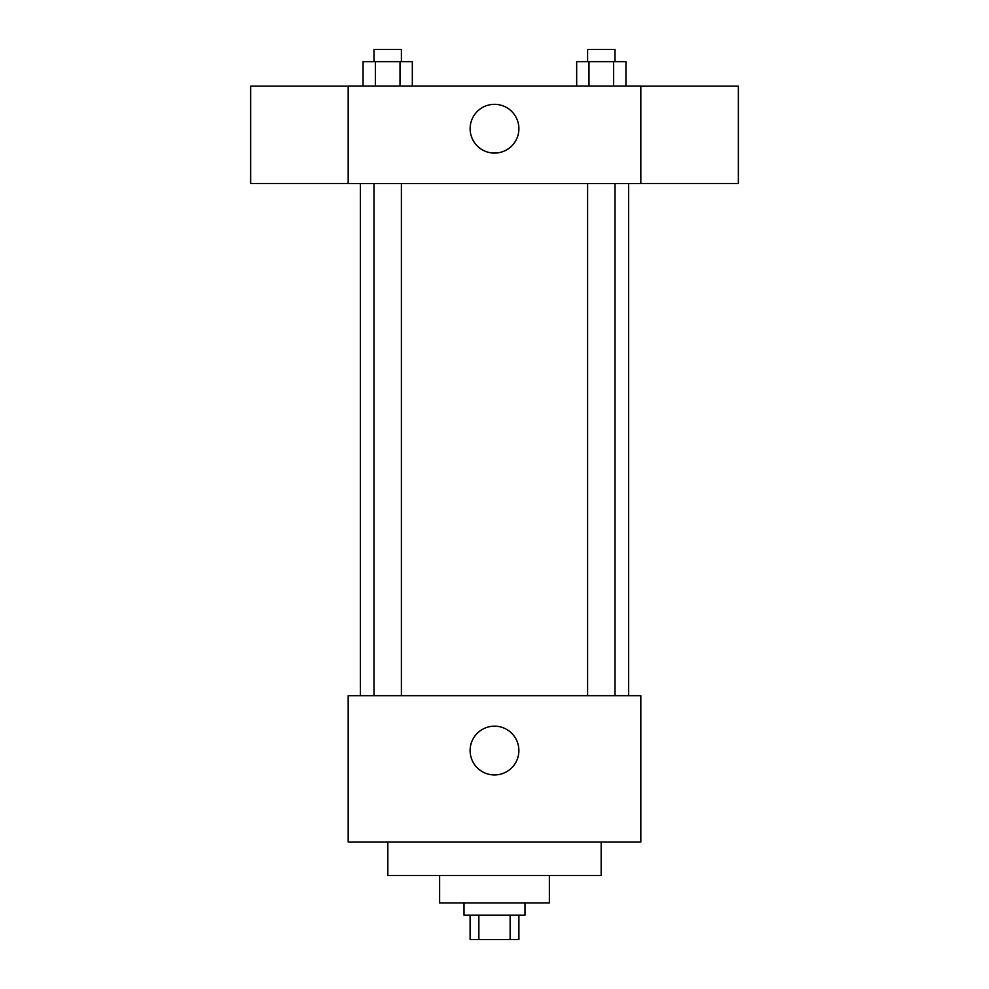 <?xml version="1.0" encoding="UTF-8"?>
<svg xmlns="http://www.w3.org/2000/svg" width="989" height="989" viewBox="0 0 989 989"><rect width="100%" height="100%" fill="white"/><g stroke="black" fill="none" stroke-linecap="round" stroke-linejoin="round"><path stroke-width="1.48" d="M510.139 915.159L510.139 939.55L470.109 939.55L470.109 915.159M510.139 939.55L518.891 939.55L518.891 915.159M524.986 902.969L524.986 915.159L464.014 915.159L464.014 902.969M478.861 915.159L478.861 939.55M549.365 875.537L549.365 902.969L439.635 902.969L439.635 875.537M601.164 842.01L601.164 875.537L387.836 875.537L387.836 842.01M640.823 842.01L348.177 842.01L348.177 695.687L640.823 695.687L640.823 842.01M470.109 750.552A24.391 24.391 0 0 1 506.689 729.437A24.391 24.391 0 0 1 506.689 771.68A24.391 24.391 0 0 1 470.109 750.552M640.823 183.571L348.177 183.571L348.177 86.031L640.823 86.031L640.823 183.571M518.891 128.706A24.391 24.391 0 0 1 482.311 149.821A24.391 24.391 0 0 1 482.311 107.591A24.391 24.391 0 0 1 518.891 128.706M640.823 183.472L738.363 183.472L738.363 86.13L640.823 86.13M348.177 86.13L250.637 86.13L250.637 183.472L348.177 183.472M625.95 86.031L625.95 61.639L576.674 61.639L576.674 86.031M613.637 61.639L613.637 86.031M588.987 61.639L588.987 86.031M587.602 61.639L587.602 49.45L615.022 49.45L615.022 61.639M412.326 86.031L412.326 61.639L363.05 61.639L363.05 86.031M400.013 61.639L400.013 86.031M375.363 61.639L375.363 86.031M373.978 61.639L373.978 49.45L401.398 49.45L401.398 61.639M360.379 183.571L360.379 695.687M628.621 183.571L628.621 695.687M615.022 695.687L615.022 183.571M587.602 695.687L587.602 183.571M373.978 183.571L373.978 695.687M401.398 183.571L401.398 695.687"/></g></svg>
